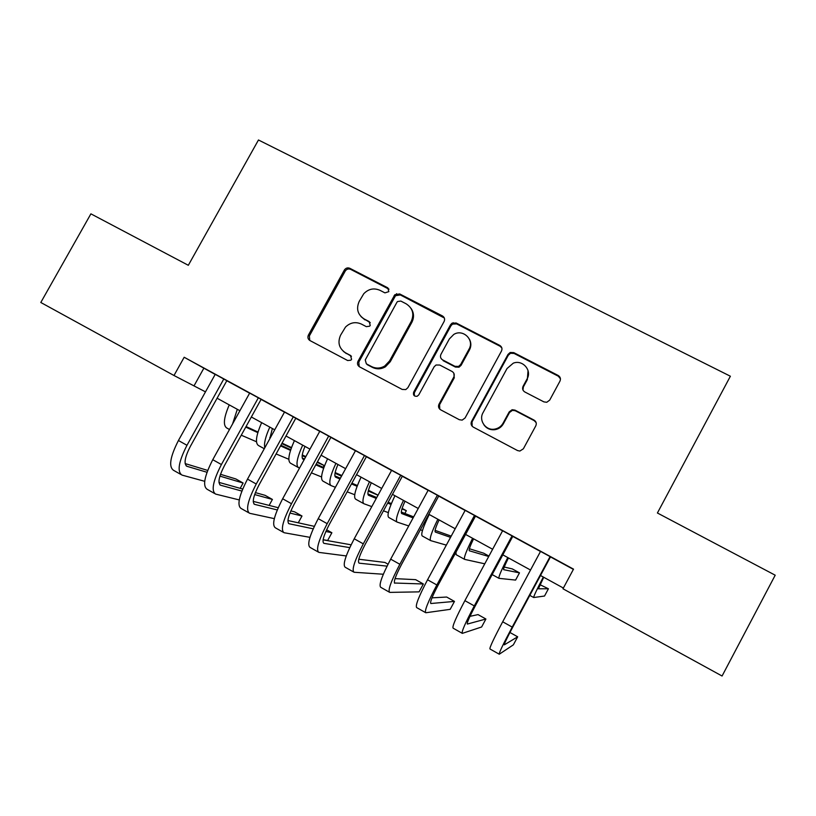 <?xml version="1.0" encoding="UTF-8"?>
<svg xmlns="http://www.w3.org/2000/svg" width="816" height="816" viewBox="0 0 816 816"><rect width="100%" height="100%" fill="white"/><g stroke="black" fill="none" stroke-linecap="round" stroke-linejoin="round"><path stroke-width="1.22" d="M388.844 291.628L387.722 287.793L349.86 268.311C347.738 267.454 345.953 267.954 344.495 269.821L308.417 335.06C307.418 337.365 307.928 339.201 309.937 340.547L347.677 360.539L350.839 360.203L351.584 359.315L350.482 355.439L345.576 352.838C339.048 348.473 337.385 342.587 340.588 335.182L345.505 327.073C350.258 322.504 355.552 321.504 361.417 324.085L366.333 326.655L369.648 326.176L370.24 325.421L369.138 321.565L364.211 318.995C357.673 314.68 356 308.825 359.193 301.451L363.742 293.76C368.495 288.864 373.912 287.722 380.001 290.333L384.928 292.873L388.844 291.628M389.008 289.201L350.686 269.382C348.575 268.535 346.79 269.035 345.341 270.892L309.386 335.906L309.754 340.445M351.461 356.306L345.576 352.838M370.28 322.697L364.211 318.995M543.895 401.88L546.781 402.278L549.709 400.105L559.949 381.164C560.949 378.777 560.357 376.88 558.185 375.472L513.764 352.624L510.194 352.471L508.011 354.409L471.587 421.403C470.577 423.779 471.148 425.687 473.28 427.105L517.548 450.565L519.863 451.054L523.372 448.8L535.796 425.84C536.795 423.433 536.214 421.525 534.041 420.097L514.988 410.122L512.122 409.724L509.204 411.896L503.054 423.218C501.177 426.482 498.372 428.451 494.659 429.124C485.795 430.868 478.421 420.373 483.041 412.672L507.032 368.526L513.254 363.191C522.515 359.336 532.246 370.352 527.085 378.91L523.087 386.284C522.087 388.661 522.668 390.558 524.821 391.976L543.895 401.88M173.992 375.503L40.8 302.481L90.902 213.843L188.323 265.292L258.468 139.985L730.381 376.227L657.41 512.999L775.2 575.198L722.068 676.015L562.979 588.785L573.515 569.129L184.171 357.255L173.992 375.503L205.479 391.853M444.108 321.494C445.108 319.158 444.557 317.302 442.466 315.945L399.677 293.933L394.842 294.709L358 361.294C357 363.63 357.53 365.476 359.581 366.853L402.217 389.446L405.797 389.579L407.878 387.692L444.108 321.494M456.185 323.003L499.78 345.423C501.911 346.81 502.483 348.687 501.483 351.043L465.079 417.955L462.182 420.118L459.337 419.72L440.671 409.826C438.559 408.418 438.008 406.531 439.018 404.165L453.767 377.114C454.767 374.748 454.216 372.881 452.105 371.484L439.793 365.048L436.03 365.007L434.112 366.823L418.771 394.883L417.18 396.26C414.13 396.525 412.957 395.158 413.661 392.18L450.514 324.788L452.013 323.197L456.185 323.003L456.664 323.911L500.116 346.259L499.78 345.423M226.838 380.674L215.21 374.35M261.12 399.33L249.665 393.098M295.81 418.21L284.519 412.06M330.908 437.315L319.79 431.256M366.425 456.644L355.48 450.687M402.359 476.197L391.598 470.342M394.414 583.001L394.801 583.216C393.363 581.992 395.617 575.749 401.513 564.488L438.753 495.955L445.138 499.484L428.155 490.232M475.544 516.028L458.674 506.797L465.161 510.377L427.553 579.778L436.846 584.97L474.504 515.406M512.805 536.306L502.615 530.757M184.171 357.255L215.169 374.422M226.797 380.746L249.614 393.169M261.079 399.412L284.478 412.141M295.769 418.292L319.739 431.338M330.868 437.386L355.439 450.758M366.384 456.715L391.558 470.424M402.319 476.279L428.114 490.314M438.692 496.077L465.12 510.459M475.504 516.11L502.574 530.839M512.754 536.387L540.488 551.483M550.474 556.91L573.383 569.384M550.514 556.828L540.529 551.392M395.454 295.769L396.617 293.668M217.087 398.218L239.894 410.723M251.348 416.996L274.717 429.808M286.008 435.999L309.958 449.126M321.065 455.216L345.617 468.67M356.551 474.667L381.704 488.458M392.465 494.353L418.231 508.48M428.798 514.274L455.206 528.748M465.579 534.429L492.629 549.26M502.809 554.839L530.522 570.027M540.488 575.494L563.377 588.04M203.827 368.251L194.137 385.642M360.998 316.588L364.997 319.903M343.332 351.329L346.423 353.634M444.332 317.995L400.34 294.933L395.536 295.698L358.816 362.069L359.173 366.608M400.84 301.073L397.514 301.553L396.913 302.318L365.242 359.938L366.343 363.824L371.566 366.578C375.962 368.71 380.338 368.536 384.693 366.047L389.548 360.947L411.233 321.422C414.416 313.966 412.692 308.081 406.072 303.766L400.84 301.073M411.08 308.448C414.018 312.834 414.273 317.455 411.866 322.32L390.252 361.723L385.417 366.802C381.072 369.281 376.706 369.464 372.331 367.333L367.129 364.589M501.85 347.963L500.116 346.259M453.829 373.218L454.267 377.839L439.559 404.797L439.804 409.214M456.664 323.911L452.513 324.105L451.013 325.686L414.283 392.843L414.416 395.872M469.047 349.115C474.688 339.833 462.927 328.603 453.767 334.448L449.361 338.926L440.966 354.297C439.967 356.643 440.518 358.51 442.619 359.887L454.93 366.313L458.551 366.435L460.632 364.538L469.047 349.115L469.486 349.931C471.311 346.31 471.301 342.751 469.435 339.242M441.436 358.958L442.619 359.887M469.486 349.931L461.101 365.303L459.02 367.19L455.42 367.067L443.149 360.672M528.044 370.586L527.33 379.634L523.342 386.978L522.985 390.089M483.847 424.728C486.571 428.543 490.294 430.195 495.016 429.675C498.719 429.012 501.514 427.043 503.38 423.79L503.054 423.218M536.143 422.657L534.256 420.679L515.273 410.734L512.417 410.346L509.51 412.498L503.38 423.79M560.439 378.818L558.317 376.207L514.049 353.43L510.5 353.277L508.317 355.215L472.015 421.974L472.168 426.248M245.759 427.105L257.815 432.633M281.785 443.639L291.322 448.015M291.485 447.566L282.061 443.139M246.065 426.544L257.999 432.052M269.8 437.488L270.341 437.743M256.469 441.742L241.271 435.203M232.58 423.922L237.313 409.306M229.49 429.502L226.726 427.982C222.941 425.35 223.778 417.649 229.245 404.889M180.805 474.422L173.655 470.383C168.484 466.905 170.065 456.95 178.429 440.507L215.24 374.309M204.704 481.307L182.009 475.096C176.939 471.679 178.592 461.744 186.976 445.291L223.808 378.971M226.858 380.633L190.312 446.454C184.732 457.388 183.631 464.008 186.997 466.313L206.999 472.27M219.912 476.116L243.117 483.031L235.834 478.951L220.493 474.3M185.13 463.58L207.692 470.424M240.179 488.345L243.117 483.031M272.371 428.522L269.759 438.804M280.541 445.893L290.516 450.381M302.185 455.634L305.551 457.144M317.138 462.366L324.166 465.528L317.434 461.825M280.877 445.291L290.72 449.738M302.277 454.961L305.857 456.583M288.813 459.275L276.104 453.951M264.792 447.79C263.823 443.547 265.496 436.662 269.81 427.125M264.282 448.718L258.437 445.495C255 443.047 256.071 435.438 261.65 422.647M323.197 467.282L324.166 465.528M304.98 446.403C301.961 453.747 301.349 458.051 303.154 459.296L304.133 459.724M315.782 464.845L323.605 468.282M335.009 473.29L341.527 476.146M302.257 458.031L304.511 459.02M316.149 464.171L323.85 467.578M335.152 472.566L341.863 475.534M321.555 476.952L311.386 472.841M299.554 468.047L298.564 467.65C295.555 465.446 296.932 457.949 302.675 445.138M298.166 467.435L290.496 463.192C287.405 460.948 288.711 453.421 294.423 440.609M337.957 464.477C334.835 471.811 334.07 476.054 335.662 477.197L339.956 479.012M351.492 483.919L357.102 486.305M368.251 491.059L378.022 495.21M378.053 495.149L368.455 490.273M334.876 475.871L340.384 478.227M351.9 483.174L357.398 485.53M354.725 494.741L347.167 491.824M335.417 487.285L331.051 485.602C328.409 483.592 330.021 476.177 335.906 463.345M330.704 485.408L322.901 481.093C320.158 479.043 321.718 471.597 327.563 458.776M371.3 482.746C368.077 490.09 367.149 494.261 368.526 495.281L376.258 498.433M387.692 503.095L391.027 504.451M401.951 508.898L406.337 510.683L402.125 508.368M367.883 493.874L376.747 497.536M388.161 502.238L391.384 503.564M388.345 512.611L383.469 510.847M371.8 506.603L363.905 503.737C361.631 501.932 363.487 494.608 369.505 481.766M363.599 503.574L355.664 499.188C353.287 497.332 355.093 489.977 361.07 477.146M404.838 513.437L406.337 510.683M214.537 493.466L207.193 489.314C202.46 486.091 204.326 476.218 212.762 459.704L249.686 393.057M239.261 499.933L215.628 494.088C211.028 490.926 212.945 481.073 221.411 464.539L258.356 397.78M261.14 399.289L224.482 465.548C218.851 476.534 217.566 483.103 220.626 485.234L241.883 491.069M254.663 494.567L272.411 499.433L265.057 495.322L255.388 492.609M218.963 482.389L242.689 489.049M269.127 505.4L272.411 499.433M248.656 512.734L241.108 508.47C236.854 505.502 238.976 495.72 247.503 479.125L284.539 412.029M274.329 518.639L249.645 513.295C245.504 510.388 247.707 500.636 256.244 484.01L293.321 416.803M295.831 418.169L259.049 484.877C253.368 495.914 251.909 502.411 254.653 504.38L277.267 509.939M289.955 513.05L301.991 516.008L294.576 511.846L290.843 510.908M253.225 501.381L278.215 507.705M298.268 522.801L301.991 516.008M283.183 532.226L275.42 527.84C271.636 525.147 274.054 515.457 282.652 498.77L319.811 431.215M309.968 537.346L284.06 532.715C280.398 530.084 282.887 520.424 291.506 503.727L328.695 436.05M330.929 437.274L294.035 504.421C288.303 515.518 286.651 521.954 289.068 523.739L313.201 528.819M325.859 531.481L331.877 532.746L326.614 529.798M287.926 520.537L314.323 526.34M331.877 532.746L327.644 540.498L323.126 539.692M453.166 322.697L452.441 324.156M318.107 551.942L310.131 547.444C306.847 545.017 309.539 535.418 318.22 518.66L355.501 450.646M346.259 555.941L318.872 552.381C315.71 550.025 318.485 540.457 327.185 523.668L364.487 455.532M366.445 456.603L329.429 524.209C323.646 535.357 321.8 541.732 323.891 543.334L349.748 547.618M323.105 539.835L351.094 544.813M405.011 501.228C401.686 508.562 400.605 512.672 401.758 513.57L413.1 517.915M424.453 522.271L425.422 522.638M401.278 512.05L413.661 516.875M424.983 521.291L425.86 521.628M422.474 530.502L420.362 529.798M408.734 525.943L397.117 522.087C395.219 520.486 397.341 513.254 403.481 500.392M396.862 521.944L388.783 517.477C386.784 515.824 388.844 508.572 394.954 495.71M353.45 571.894L345.25 567.273C342.475 565.131 345.464 555.635 354.226 538.784L391.619 470.302M383.336 574.24L354.103 572.261C351.441 570.19 354.511 560.725 363.293 543.854L400.717 475.249M469.333 349.656L470.24 348.218M470.832 345.311L470.067 346.535M402.38 476.156L365.252 544.231C359.417 555.431 357.367 561.745 359.122 563.162L387.039 566.141M388.018 564.193L384.907 562.448L358.785 559.225M439.1 519.914C435.673 527.238 434.428 531.287 435.346 532.063L450.534 537.356M435.101 530.359L451.207 536.132M446.332 545.129L430.705 540.631C429.185 539.243 431.562 532.103 437.845 519.231M430.491 540.518L422.27 535.979C420.658 534.531 422.974 527.371 429.216 514.498M389.212 592.09L380.797 587.336C378.522 585.48 381.817 576.086 390.67 559.154L428.176 490.202M394.424 583.022L423.351 583.981L419.087 591.865L389.742 592.385C387.61 590.611 390.976 581.237 399.85 564.284L437.386 495.21M423.351 583.981L415.63 579.656L395.036 578.636M473.576 538.815C470.047 546.128 468.629 550.117 469.322 550.769L488.723 556.492M488.947 556.084L483.664 553.187L469.384 548.74M484.775 563.815L464.661 559.388C463.529 558.205 466.181 551.167 472.607 538.285M464.488 559.297L456.134 554.676L455.981 552.167M475.565 515.987L438.202 585.001C432.245 596.323 429.797 602.494 430.848 603.514L454.471 601.412L446.668 597.037L431.99 597.853M454.471 601.412L450.187 609.338L425.809 612.755C424.208 611.266 427.88 602.004 436.846 584.97M425.391 612.52L416.752 607.645C415.018 606.084 418.618 596.792 427.553 579.778M508.45 557.93C504.808 565.243 503.217 569.16 503.666 569.68L519.476 572.863L512.285 568.905L504.237 567.049M519.476 572.863L515.59 580.084L498.994 578.35C498.27 577.391 501.187 570.455 507.766 557.552M462.019 633.196L453.145 628.187C451.952 626.933 455.869 617.753 464.885 600.647L502.636 530.716M512.825 536.265L475.351 605.758C469.333 617.131 466.67 623.23 467.364 624.056L485.908 619.018L481.613 626.994L462.315 633.369C461.254 632.186 465.253 623.026 474.3 605.911L512.071 535.857M485.908 619.018L478.023 614.601L469.975 616.345M543.721 577.259L538.407 588.795L548.423 588.775L540.008 584.705M548.423 588.775L544.527 596.027L533.725 597.526C533.409 596.792 536.612 589.968 543.323 577.045M499.096 654.126L489.977 648.985C489.335 648.037 493.578 638.969 502.687 621.782L540.559 551.351M550.535 556.787L512.948 626.77C506.869 638.204 503.992 644.232 504.308 644.844L517.67 636.806L513.366 644.834L499.259 654.228C498.76 653.351 503.074 644.314 512.213 627.106L550.106 556.553M517.67 636.806L509.929 632.471M388.436 288.803L387.722 287.793M351.319 356.225L350.482 355.439M369.903 322.463L369.138 321.565M309.386 335.906L308.417 335.06M345.178 271.157L344.332 270.096M350.686 269.382L349.86 268.311M358.816 362.069L358 361.294M394.76 296.708L394.077 295.718M400.34 294.933L399.677 293.933M442.986 316.873L442.466 315.945M372.331 367.333L371.566 366.578M390.252 361.723L389.548 360.947M411.866 322.32L411.233 321.422M439.559 404.797L439.018 404.165M454.267 377.839L453.767 377.114M414.283 392.843L413.661 392.18M451.013 325.686L450.514 324.788M455.42 367.067L454.93 366.313M461.101 365.303L460.632 364.538M523.342 386.978L523.087 386.284M527.33 379.634L527.085 378.91M509.51 412.498L509.204 411.896M515.273 410.734L514.988 410.122M534.256 420.679L534.041 420.097M472.015 421.974L471.587 421.403M508.317 355.215L508.011 354.409M514.049 353.43L513.764 352.624M558.317 376.207L558.185 375.472M178.429 440.507L186.976 445.291M186.17 465.834L187.048 466.334M212.762 459.704L221.411 464.539M219.871 484.806L220.677 485.255M247.503 479.125L256.244 484.01M253.97 503.982L254.694 504.39M282.652 498.77L291.506 503.727M288.466 523.393L289.109 523.75M318.22 518.66L327.185 523.668M354.226 538.784L363.293 543.854M390.67 559.154L399.85 564.284M492.16 574.576L498.882 578.289M464.885 600.647L474.3 605.911M529.808 595.374L533.654 597.496M502.687 621.782L512.213 627.106M345.341 270.892L344.495 269.821M395.536 295.698L394.842 294.709M385.417 366.802L384.693 366.047M459.02 367.19L458.551 366.435M452.513 324.105L452.013 323.197M495.016 429.675L494.659 429.124M512.417 410.346L512.122 409.724M510.5 353.277L510.194 352.471M186.211 465.875L186.997 466.313M219.912 484.837L220.626 485.234M254 504.013L254.653 504.38M288.497 523.423L289.068 523.739"/></g></svg>
